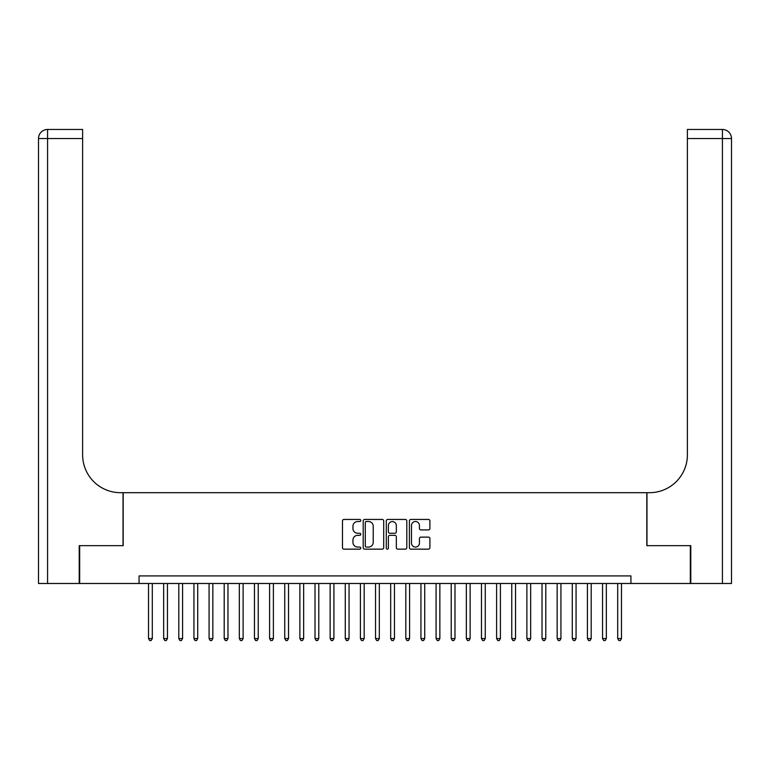 <?xml version="1.0" encoding="UTF-8"?>
<svg xmlns="http://www.w3.org/2000/svg" width="770" height="770" viewBox="0 0 770 770"><rect width="100%" height="100%" fill="white"/><g stroke="black" fill="none" stroke-linecap="round" stroke-linejoin="round"><path stroke-width="1.16" d="M360.784 520.481A1.04 1.04 0 0 0 359.744 519.442L343.959 519.442A1.482 1.482 0 0 0 342.477 520.934L342.477 547.672A1.482 1.482 0 0 0 343.959 549.154L359.744 549.154A1.04 1.04 0 0 0 360.784 548.115A1.04 1.04 0 0 0 359.744 547.075L357.704 547.075A4.755 4.755 0 0 1 352.949 542.321L352.949 540.097A4.755 4.755 0 0 1 357.704 535.343L359.744 535.343A1.04 1.04 0 0 0 360.784 534.303A1.04 1.04 0 0 0 359.744 533.264L357.704 533.264A4.755 4.755 0 0 1 352.949 528.509L352.949 526.276A4.755 4.755 0 0 1 357.704 521.521L359.744 521.521A1.04 1.04 0 0 0 360.784 520.481M428.418 529.914A1.482 1.482 0 0 0 429.901 528.432L429.901 520.934A1.482 1.482 0 0 0 428.418 519.442L410.882 519.442A1.482 1.482 0 0 0 409.399 520.934L409.399 547.672A1.482 1.482 0 0 0 410.882 549.154L428.418 549.154A1.482 1.482 0 0 0 429.901 547.672L429.901 538.605A1.482 1.482 0 0 0 428.418 537.123L420.911 537.123A1.482 1.482 0 0 0 419.429 538.605L419.429 543.1A3.975 3.975 0 0 1 415.454 547.075A3.975 3.975 0 0 1 411.478 543.1L411.478 525.496A3.975 3.975 0 0 1 415.454 521.521A3.975 3.975 0 0 1 419.429 525.496L419.429 528.432A1.482 1.482 0 0 0 420.911 529.914L428.418 529.914M139.072 583.487L79.666 583.487L79.666 545.651L123.181 545.651L123.181 492.685L646.819 492.685L646.819 545.651L690.334 545.651L690.334 583.487L630.928 583.487L630.928 575.922L139.072 575.922L139.072 583.487L630.928 583.487M383.701 520.934A1.482 1.482 0 0 0 382.218 519.442L364.682 519.442A1.482 1.482 0 0 0 363.199 520.934L363.199 547.672A1.482 1.482 0 0 0 364.682 549.154L382.218 549.154A1.482 1.482 0 0 0 383.701 547.672L383.701 520.934M387.782 519.442L405.318 519.442A1.482 1.482 0 0 1 406.801 520.934L406.801 547.672A1.482 1.482 0 0 1 405.318 549.154L397.811 549.154A1.482 1.482 0 0 1 396.329 547.672L396.329 536.825A1.482 1.482 0 0 0 394.846 535.343L389.861 535.343A1.482 1.482 0 0 0 388.378 536.825L388.378 548.115A1.04 1.04 0 0 1 387.339 549.154A1.04 1.04 0 0 1 386.299 548.115L386.299 520.934A1.482 1.482 0 0 1 387.782 519.442M366.318 521.521A1.04 1.04 0 0 0 365.278 522.56L365.278 546.036A1.04 1.04 0 0 0 366.318 547.075L368.474 547.075A4.755 4.755 0 0 0 373.229 542.321L373.229 526.276A4.755 4.755 0 0 0 368.474 521.521L366.318 521.521M396.329 525.573A3.975 3.975 0 0 0 392.353 521.598A3.975 3.975 0 0 0 388.378 525.573L388.378 531.772A1.482 1.482 0 0 0 389.861 533.264L394.846 533.264A1.482 1.482 0 0 0 396.329 531.772L396.329 525.573M148.523 583.487L148.523 638.571L152.306 638.571L152.306 583.487M152.306 638.571L151.17 640.544L149.659 640.544L148.523 638.571M79.214 545.651L123.027 545.651L123.027 492.685L120.457 492.685A37.836 37.836 0 0 1 82.621 454.849L82.621 138.542L47.576 138.542L47.576 583.487L79.214 583.487L79.214 545.651M47.576 583.487L38.5 583.487L38.5 138.542A9.076 9.076 0 0 1 47.576 129.456L82.621 129.456L82.621 138.542M82.621 129.456L47.576 129.456A9.076 9.076 0 0 0 38.5 138.542L47.576 138.542L47.576 129.456M120.457 492.685A37.836 37.836 0 0 1 82.621 454.849M722.424 583.487L722.424 138.542L731.5 138.542A9.076 9.076 0 0 0 722.424 129.456A9.076 9.076 0 0 1 731.5 138.542L731.5 583.487L690.786 583.487L690.786 545.651L646.973 545.651L646.973 492.685L649.543 492.685A37.836 37.836 0 0 0 687.379 454.849L687.379 129.456L722.424 129.456L687.379 129.456M649.543 492.685A37.836 37.836 0 0 0 687.379 454.849M163.663 583.487L163.663 638.571L167.446 638.571L167.446 583.487M167.446 638.571L166.31 640.544L164.799 640.544L163.663 638.571M178.794 583.487L178.794 638.571L182.577 638.571L182.577 583.487M182.577 638.571L181.441 640.544L179.93 640.544L178.794 638.571M193.934 583.487L193.934 638.571L197.717 638.571L197.717 583.487M197.717 638.571L196.581 640.544L195.06 640.544L193.934 638.571M209.065 583.487L209.065 638.571L212.847 638.571L212.847 583.487M212.847 638.571L211.712 640.544L210.2 640.544L209.065 638.571M224.195 583.487L224.195 638.571L227.978 638.571L227.978 583.487M227.978 638.571L226.842 640.544L225.331 640.544L224.195 638.571M239.335 583.487L239.335 638.571L243.118 638.571L243.118 583.487M243.118 638.571L241.982 640.544L240.471 640.544L239.335 638.571M254.466 583.487L254.466 638.571L258.248 638.571L258.248 583.487M258.248 638.571L257.113 640.544L255.602 640.544L254.466 638.571M269.596 583.487L269.596 638.571L273.389 638.571L273.389 583.487M273.389 638.571L272.253 640.544L270.732 640.544L269.596 638.571M284.736 583.487L284.736 638.571L288.519 638.571L288.519 583.487M288.519 638.571L287.383 640.544L285.872 640.544L284.736 638.571M299.867 583.487L299.867 638.571L303.65 638.571L303.65 583.487M303.65 638.571L302.514 640.544L301.003 640.544L299.867 638.571M315.007 583.487L315.007 638.571L318.79 638.571L318.79 583.487M318.79 638.571L317.654 640.544L316.143 640.544L315.007 638.571M330.137 583.487L330.137 638.571L333.92 638.571L333.92 583.487M333.92 638.571L332.784 640.544L331.273 640.544L330.137 638.571M345.268 583.487L345.268 638.571L349.06 638.571L349.06 583.487M349.06 638.571L347.925 640.544L346.404 640.544L345.268 638.571M360.408 583.487L360.408 638.571L364.191 638.571L364.191 583.487M364.191 638.571L363.055 640.544L361.544 640.544L360.408 638.571M375.539 583.487L375.539 638.571L379.321 638.571L379.321 583.487M379.321 638.571L378.186 640.544L376.674 640.544L375.539 638.571M390.679 583.487L390.679 638.571L394.461 638.571L394.461 583.487M394.461 638.571L393.326 640.544L391.815 640.544L390.679 638.571M405.809 583.487L405.809 638.571L409.592 638.571L409.592 583.487M409.592 638.571L408.456 640.544L406.945 640.544L405.809 638.571M420.94 583.487L420.94 638.571L424.732 638.571L424.732 583.487M424.732 638.571L423.596 640.544L422.075 640.544L420.94 638.571M436.08 583.487L436.08 638.571L439.863 638.571L439.863 583.487M439.863 638.571L438.727 640.544L437.216 640.544L436.08 638.571M451.21 583.487L451.21 638.571L454.993 638.571L454.993 583.487M454.993 638.571L453.857 640.544L452.346 640.544L451.21 638.571M466.351 583.487L466.351 638.571L470.133 638.571L470.133 583.487M470.133 638.571L468.997 640.544L467.486 640.544L466.351 638.571M481.481 583.487L481.481 638.571L485.264 638.571L485.264 583.487M485.264 638.571L484.128 640.544L482.617 640.544L481.481 638.571M496.612 583.487L496.612 638.571L500.404 638.571L500.404 583.487M500.404 638.571L499.268 640.544L497.747 640.544L496.612 638.571M511.752 583.487L511.752 638.571L515.534 638.571L515.534 583.487M515.534 638.571L514.399 640.544L512.887 640.544L511.752 638.571M526.882 583.487L526.882 638.571L530.665 638.571L530.665 583.487M530.665 638.571L529.529 640.544L528.018 640.544L526.882 638.571M542.022 583.487L542.022 638.571L545.805 638.571L545.805 583.487M545.805 638.571L544.669 640.544L543.158 640.544L542.022 638.571M557.153 583.487L557.153 638.571L560.935 638.571L560.935 583.487M560.935 638.571L559.8 640.544L558.288 640.544L557.153 638.571M572.283 583.487L572.283 638.571L576.066 638.571L576.066 583.487M576.066 638.571L574.94 640.544L573.419 640.544L572.283 638.571M587.423 583.487L587.423 638.571L591.206 638.571L591.206 583.487M591.206 638.571L590.07 640.544L588.559 640.544L587.423 638.571M602.554 583.487L602.554 638.571L606.337 638.571L606.337 583.487M606.337 638.571L605.201 640.544L603.69 640.544L602.554 638.571M617.694 583.487L617.694 638.571L621.477 638.571L621.477 583.487M621.477 638.571L620.341 640.544L618.83 640.544L617.694 638.571M722.424 129.456L722.424 138.542L687.379 138.542"/></g></svg>
